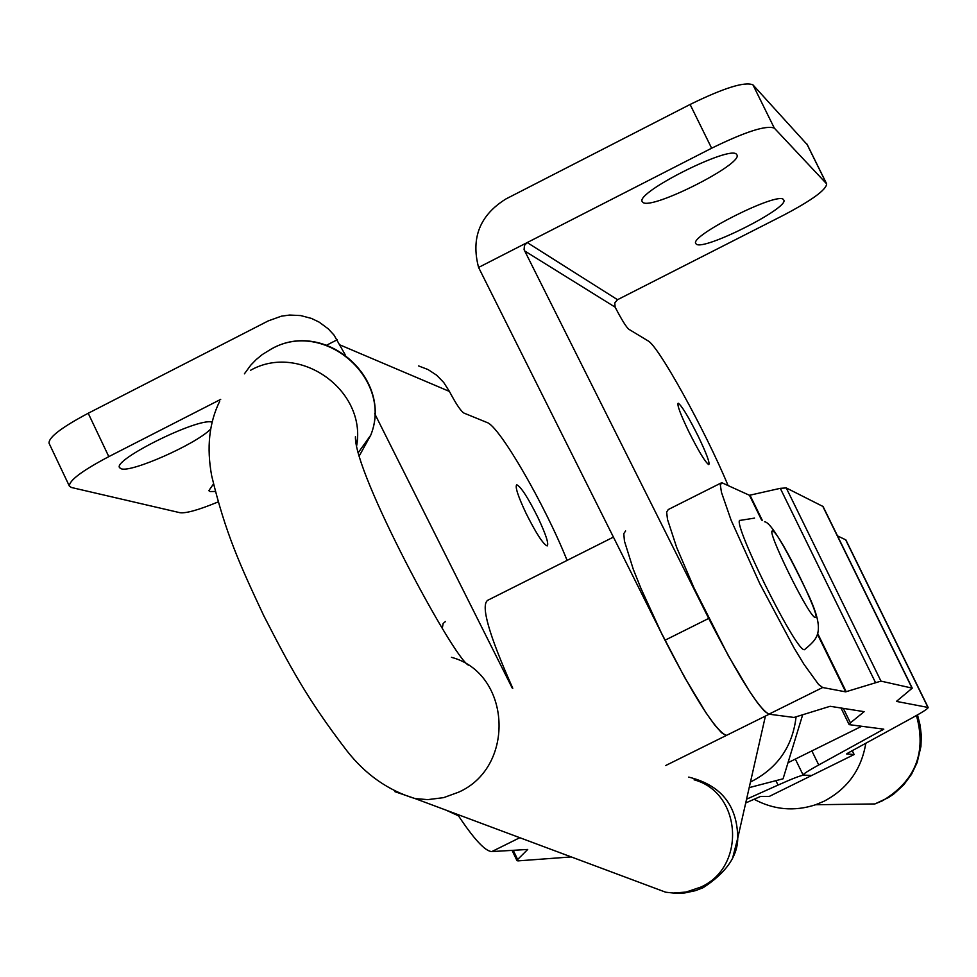 <?xml version="1.0" encoding="UTF-8"?>
<svg xmlns="http://www.w3.org/2000/svg" width="977" height="977" viewBox="0 0 977 977"><rect width="100%" height="100%" fill="white"/><g stroke="black" fill="none" stroke-linecap="round" stroke-linejoin="round"><path stroke-width="1.47" d="M642.781 202.251L642.304 201.689C634.586 192.957 730.454 144.767 736.524 154.342L736.853 154.781C744.047 163.696 650.291 210.983 642.781 202.251M696.198 244.018L695.807 243.566C688.98 236.08 778.351 191.211 783.456 199.577L783.725 199.931C790.1 207.576 702.548 251.651 696.198 244.018M688.687 431.443C680.419 414.163 676.914 404.747 678.172 403.208C681.592 405.431 688.284 416.471 698.25 436.34C706.505 453.584 710.01 463.013 708.789 464.625C705.406 462.475 698.714 451.423 688.687 431.443M625.634 530.963L623.778 533.625L624.45 541.124L633.255 569.212L640.985 588.496L661.307 632.815L684.535 677.232L706.005 712.819L714.712 725.019L721.49 732.665L726.021 735.449L727.45 734.899L726.351 735.449C715.823 730.991 695.368 699.263 664.983 640.24L478.583 267.442L711.635 148.211C745.549 131.626 766.457 124.946 774.346 128.158L826.664 183.871C826.237 189.856 811.765 200.358 783.249 215.367L617.525 299.707L614.777 302.919L615.119 307.144C621.665 319.711 626.233 327.075 628.809 329.249L648.007 340.851C658.315 345.577 705.309 430.674 728.024 485.398M665.74 765.504L769.18 714.211C759.239 709.461 739.064 677.537 708.704 618.429L524.087 249.66L524.454 245.471L527.226 242.565L617.525 299.707M478.583 267.442C470.792 237.948 479.915 215.099 505.976 198.929L690.092 104.466C723.969 87.893 744.926 81.36 752.974 84.889L807.161 144.596M526.115 513.45C517.993 496.182 514.879 486.619 516.748 484.775C520.851 486.631 527.873 497.452 537.802 517.236C545.911 534.456 549.037 544.03 547.181 545.948C543.127 544.165 536.104 533.332 526.115 513.45M209.994 429.709C194.631 444.779 131.297 472.734 121.282 468.801L119.609 467.714C112.331 460.106 196.927 418.046 211.569 422.003M215.16 491.468L210.165 491.553L208.822 490.674L213.401 484.103M218.005 501.983C198.697 509.945 185.996 513.511 179.902 512.693L71.516 487.511L69.416 486.204C68.915 480.623 82.044 470.767 108.813 456.625L220.692 399.385M69.367 486.094L49.07 443.289C48.447 437.452 61.49 427.45 88.211 413.259L268.26 320.896L281.364 316.182L289.619 315.046L300.684 315.571L311.48 318.429L319.113 322.105L328.223 328.822L334.012 335.074L345.089 354.541M326.843 345.076L337.297 339.727M512.18 687.979L374.68 413.601M418.571 365.923L428.06 369.562L436.572 375.156L443.717 382.459L449.42 391.435C456.015 403.904 460.826 411.097 463.855 413.039L487.047 422.516C499.332 425.984 545.019 504.95 567.087 560.395M745.72 802.96L760.558 796.438L769.241 796.438L854.142 754.525L852.262 750.678M754.036 799.223C773.772 809.86 794.313 811.704 815.648 804.743L824.161 801.177C847.535 788.805 861.421 769.497 865.817 743.253M445.451 621.531L443.143 623.46L442.3 628.223M519.801 837.704L491.822 851.578C485.154 851.333 473.735 838.95 457.578 814.452M491.822 851.578L527.714 849.453L517.639 859.504L517.004 860.664L518.018 860.884L571.252 856.927M746.575 799.198L778.034 785.081C792.457 778.632 800.957 775.347 803.534 775.213L811.643 775.506L803.143 775.066C802.996 774.15 808.187 770.78 818.738 764.967L883.794 729.16L849.44 724.678L850.417 722.846L864.144 711.671L830.132 706.286L793.996 717.448L768.911 714.175L764.588 711.293L758.005 703.538L749.457 691.24L728.195 655.482L694.146 588.227L676.67 547.438L667.511 519.495L666.644 512.082L668.28 509.53L720.818 483.127M754.549 518.103L740.493 520.338C729.196 516.528 795.156 650.572 804.169 649.681L805.121 649.18M613.336 537.155L487.694 600.305C480.513 605.361 488.866 634.684 512.778 688.284M912.249 688.15L823.086 506.526L786.253 487.938L780.293 488.329L749.469 495.29L721.722 482.675L720.342 485.093L721.478 492.384L731.089 520.155L759.776 583.623L793.971 647.8L803.9 664.189L818.592 684.498L822.671 687.515L845.655 691.85L880.961 681.116L912.249 688.15L896.434 701.401L928.15 707.47C928.248 708.508 922.691 712.099 911.48 718.266L848.012 752.998L846.607 753.951L854.142 754.525M837.497 535.897L845.85 539.878L928.15 707.47M750.47 782.015C777.289 768.496 792.481 746.892 796.035 717.216M749.2 787.621L783.078 778.791L802.52 715.274M664.983 640.24L708.704 618.429M615.119 307.144L524.551 250.869M752.974 84.889L774.346 128.158M690.092 104.466L711.635 148.211M806.758 143.79L826.42 183.529M88.211 413.259L108.813 456.625M449.42 391.435L340.35 345.076M694.073 779.805C741.824 792.469 746.489 867.161 700.57 887.189L685.988 892.074L673.275 893.027L665.679 892.209L646.737 885.138M451.459 657.326C510.898 672.897 516.198 766.725 458.714 792.139L443.619 797.647L427.804 799.626L415.152 798.6L394.891 791.663M359.524 455.453L370.735 435.205C393.426 379.003 324.181 318.697 271.398 348.948L262.349 354.504L256.194 359.56L250.662 365.276L244.409 373.837M356.727 445.402C366.485 390.018 299.524 342.536 250.552 370.283M688.724 777.106C721.014 785.068 737.366 805.402 737.745 838.107L732.958 856.756M917.525 714.883L920.163 725.484L921.299 735.425L920.932 746.452L917.171 762.487L911.504 774.346L903.664 784.946L893.943 793.849L888.472 797.562L874.891 803.949L882.561 800.737C915.388 780.989 926.684 752.571 916.45 715.494M778.034 785.081L775.921 780.745M517.639 859.504L513.218 850.295M815.111 617.391C823.135 621.433 779.548 532.441 772.929 531.207C764.112 525.687 808.98 617.379 815.111 617.391M749.469 495.29L761.62 520.118M817.431 634.171L845.655 691.85M768.911 714.175L822.671 687.515M811.875 750.91L818.738 764.967M881.681 728.879L882.292 730.124M843.334 708.374L850.417 722.846M750.031 495.254L762.39 520.497M817.639 633.401L846.192 691.728M780.293 488.329L875.368 682.3M786.253 487.938L880.961 681.116M822.732 506.196L911.968 687.979M845.545 539.609L927.906 707.336M807.014 144.144L826.664 183.871M765.418 716.08L737.745 838.107C737.647 856.182 726.131 872.693 703.232 887.653L695.502 890.658L684.718 892.954L676.487 893.369L665.679 892.209L415.152 798.6C388.309 790.552 365.569 774.639 346.933 750.849C306.314 697.932 289.302 665.239 263.729 615.632C240.33 565.634 225.357 533.222 211.679 475.799C206.477 447.564 209.151 422.723 219.703 401.266M358.559 452.241L370.735 435.205C393.621 378.661 324.914 318.685 271.899 348.716M468.398 665.142C453.096 657.57 353.637 472.538 355.445 436.585L356.165 442.947M874.891 803.949L815.648 804.743M517.004 860.664L512.058 850.369M804.413 649.717C817.798 638.494 825.541 632.632 809.078 596.336C785.593 547.059 770.743 522.194 764.527 521.73M458.482 815.844L446.123 810.177M788.06 762.683L861.702 726.265M795.339 759.08L803.143 775.066M841.026 708.007L849.086 724.494"/></g></svg>
